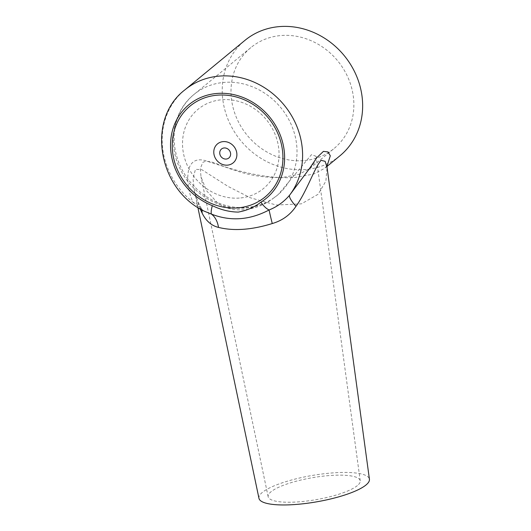 <?xml version="1.0" encoding="UTF-8"?>
<svg xmlns="http://www.w3.org/2000/svg" width="531" height="531" viewBox="0 0 531 531"><rect width="100%" height="100%" fill="white"/><g stroke="black" fill="none" stroke-linecap="round" stroke-linejoin="round"><path stroke-width="0.4" stroke-dasharray="2.65 1.99" d="M273.332 198.282L278.244 194.519L311.491 154.647L316.118 156.333L314.916 162.254L309.752 168.553L298.993 174.327L282.917 177.414C266.277 177.991 250.459 175.681 235.472 170.491C221.699 166.688 209.161 158.49 202.809 162.44L200.333 168.413L200.977 176.81L206.519 190.669L216.98 202.324C230.454 213.781 255.471 212.022 273.332 198.282A65.399 58.589 -129.5 0 0 277.182 195.395A65.399 58.589 -129.5 0 0 290.63 123.265A65.399 58.589 -129.5 0 0 224.779 82.345A65.399 58.589 -129.5 0 0 193.994 94.458A65.399 58.589 -129.5 0 0 216.98 202.324A65.399 58.589 -129.5 0 0 246.397 207.508A65.399 58.589 -129.5 0 0 273.332 198.282M357.376 485.593A46.715 11.144 170.2 0 1 307.17 500.998A46.715 11.144 170.2 0 1 268.162 496.737A46.715 11.144 170.2 0 1 270.983 491.792A46.715 11.144 170.2 0 1 321.574 476.34A46.715 11.144 170.2 0 1 360.224 480.834A46.715 11.144 170.2 0 1 357.376 485.593M326.996 166.157L324.786 168.274L313.668 174.062L295.289 177.434C261.491 179.624 228.642 167.942 209.373 162.008C198.362 157.495 191.452 159.997 188.651 169.522C186.64 179.996 188.074 190.894 192.952 202.211L204.03 211.079C203.532 211.165 202.43 209.931 200.718 207.382L200.718 207.382A23.357 14.941 149.4 0 0 192.952 202.211A74.738 66.959 50.5 0 1 184.854 89.892M258.962 498.35A56.054 13.368 170.2 0 1 262.341 492.41A56.054 13.368 170.2 0 1 323.054 473.871A56.054 13.368 170.2 0 1 369.43 479.267M200.121 208.869L194.505 191.399L193.005 178.675L195.468 169.329L201.813 169.668L228.065 186.434L250.28 197.758L276.306 205.039L301.442 203.831L318.162 194.24L325.895 181.058L327.056 167.484M303.247 160.661A65.399 58.589 50.5 0 1 237.397 119.74A65.399 58.589 50.5 0 1 250.844 47.604A65.399 58.589 50.5 0 1 281.629 35.491A65.399 58.589 50.5 0 1 347.48 76.411A65.399 58.589 50.5 0 1 334.032 148.541A65.399 58.589 50.5 0 1 303.247 160.661M327.083 165.632L324.78 168.274L326.983 166.455M339.973 155.756A74.738 66.959 50.5 0 1 304.794 169.601A74.738 66.959 50.5 0 1 229.538 122.834A74.738 66.959 50.5 0 1 244.904 40.396M197.877 207.455L194.499 191.392L197.227 200.306L200.718 207.382A23.357 14.941 149.4 0 1 201.747 209.818M239.282 198.063A51.388 46.038 50.5 0 1 183.268 152.297A51.388 46.038 50.5 0 1 222.29 99.715A51.388 46.038 50.5 0 1 278.304 145.481A51.388 46.038 50.5 0 1 239.282 198.063M268.162 496.737L200.977 176.81M250.844 47.604L193.994 94.458C172.98 111.198 167.338 143.496 180.095 168.831C191.651 193.549 218.964 210.289 245.083 208.079C257.21 207.143 267.909 202.915 277.182 195.395L278.244 194.519M309.752 168.553L334.032 148.541M360.224 480.834L316.118 156.333"/><path stroke-width="0.8" d="M217.843 95.135A58.921 52.788 -129.5 0 0 173.093 155.437A58.921 52.788 -129.5 0 0 237.324 207.913A58.921 52.788 -129.5 0 0 282.074 147.618A58.921 52.788 -129.5 0 0 217.843 95.135M197.877 207.455L258.962 498.35A56.054 13.368 170.2 0 0 305.77 503.461A56.054 13.368 170.2 0 0 366.012 484.976A56.054 13.368 170.2 0 0 369.43 479.267L327.056 167.484L325.145 161.324L321.003 160.329C313.821 169.117 306.931 191.26 295.979 206.32C290.265 214.849 282.359 220.591 272.27 223.544A23.357 0.83 -104.8 0 1 269.098 209.971C277.063 206.791 283.866 201.899 289.508 195.289A74.738 66.959 50.5 0 0 291.745 116.004A74.738 66.959 50.5 0 0 220.033 76.039A74.738 66.959 50.5 0 0 184.854 89.892C146.091 119.349 158.105 189.096 204.03 211.079L211.451 214.106C230.481 221.54 249.696 220.166 269.098 209.971A14.012 6.18 -121.9 0 1 260.933 202.172A60.726 54.408 -129.5 0 0 280.109 134.701A60.726 54.408 -129.5 0 0 217.544 93.41A60.726 54.408 -129.5 0 0 170.597 142.554A60.726 54.408 -129.5 0 0 212.327 205.656A14.012 3.286 111.4 0 0 211.451 214.106A23.357 16.534 -78.9 0 1 218.5 227.401C211.444 225.721 205.975 220.936 202.112 213.057L200.121 208.869M295.979 206.32A23.357 5.171 41.1 0 1 289.508 195.289L309.122 169.084L316.868 157.614L323.425 151.381L328.032 151.926L330.295 155.789L326.996 166.157M184.854 89.892L244.904 40.396A74.738 66.959 50.5 0 1 280.083 26.55A74.738 66.959 50.5 0 1 355.345 73.318A74.738 66.959 50.5 0 1 339.973 155.756L326.983 166.455M272.27 223.544C251.707 229.91 233.786 231.197 218.5 227.401M212.327 205.656C220.823 209.825 229.458 211.969 238.24 212.095C246.729 210.588 254.296 207.282 260.933 202.172M202.112 213.057A23.357 14.941 149.4 0 0 201.747 209.818M223.305 141.604A12.299 11.018 50.5 0 1 236.713 152.563A12.299 11.018 50.5 0 1 227.368 165.148A12.299 11.018 50.5 0 1 213.96 154.196A12.299 11.018 50.5 0 1 223.305 141.604M226.14 159.054A5.801 5.197 -129.5 0 0 230.547 153.12A5.801 5.197 -129.5 0 0 224.221 147.957A5.801 5.197 -129.5 0 0 219.814 153.89A5.801 5.197 -129.5 0 0 226.14 159.054M327.05 167.471L327.083 165.632"/></g></svg>
